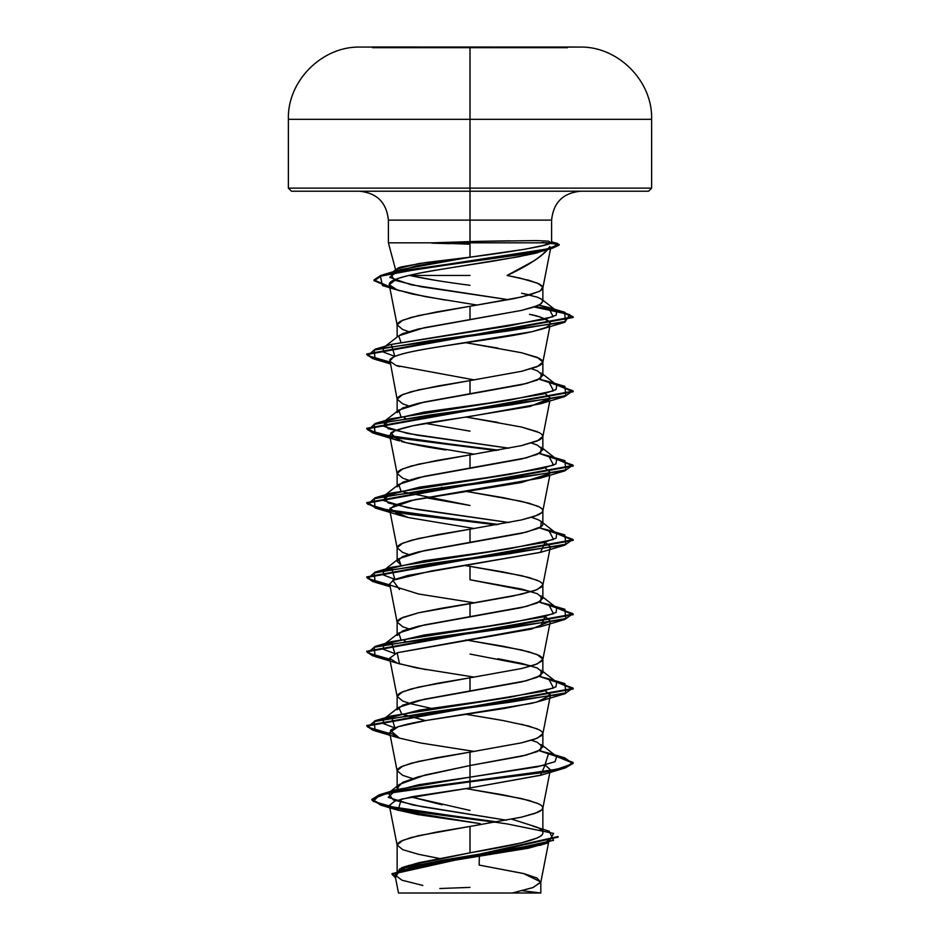 <?xml version="1.0" encoding="UTF-8"?>
<svg xmlns="http://www.w3.org/2000/svg" width="940" height="940" viewBox="0 0 940 940"><rect width="100%" height="100%" fill="white"/><g stroke="black" fill="none" stroke-linecap="round" stroke-linejoin="round"><path stroke-width="1.41" d="M372.475 47.67L470 47.67L372.475 47.67M372.475 47L579.827 47.071L360.173 47.071L470 47.071L470 119.31L651.632 119.31L470 119.31L470 188.129L651.632 188.129L470 188.129L470 191.22L648.541 191.22L470 191.22L470 220.125L388.396 220.125C386.634 202.617 376.999 192.982 359.503 191.22M536.458 893L407.396 893M470 261.708L470 261.085L470 261.708M398.666 335.839L402.673 333.63L418.464 328.988L470 319.694L470 306.287L521.524 297.005L539.29 291.435L541.969 289.579L542.862 287.722L541.969 285.854L539.29 283.998L528.95 280.284L507.083 275.455C529.067 265.327 543.32 255.668 549.83 246.503C547.703 250.404 542.545 255.116 534.343 260.65L507.083 275.455L519.726 278.029L537.527 283.163L542.732 287.017L540.277 290.871L530.418 294.725L514.204 298.579L470 306.287L470 319.694L521.43 310.423L537.234 305.794L541.428 303.467L542.862 301.153L542.862 287.722M470 275.455L409.57 275.455C424.598 278.757 444.738 282.047 470 285.302M397.514 272.06L396.128 271.061C395.987 268.969 398.078 267.524 402.379 266.725L426.419 262.46L470 257.172L470 242.826L388.69 242.826L432.588 242.826L470 244.2M476.474 241.404L432.588 242.826L388.69 242.826L551.345 242.826L548.643 241.157L536.317 240.581L476.474 241.404L510.103 240.805M291.459 191.22L470 191.22L470 188.129L288.368 188.129L291.459 191.22L470 191.22L470 220.125L551.604 220.125L470 220.125L470 242.826L470 220.125L388.396 220.125L388.396 242.826L395.811 270.509M542.862 301L541.499 299.167L537.375 297.181L521.582 293.221L529.643 294.949M405.352 866.68L418.535 862.779L470 852.827L470 826.436L521.524 817.142L534.919 813.429L541.969 809.716L542.862 807.86L541.969 806.003L539.29 804.147L528.95 800.422L503.076 794.852L470 789.283L521.524 798.565L537.316 803.218C541.252 804.981 543.097 806.532 542.862 807.86C543.097 809.187 541.252 810.727 537.316 812.501L521.524 817.142L470 826.436L470 852.827L521.489 842.875L537.28 837.893C541.229 836.001 543.085 834.332 542.862 832.899C543.097 831.289 541.24 829.409 537.304 827.282L511.865 819.198M542.862 746.948L542.862 733.553L537.316 738.194L521.524 742.835L470 752.129L470 765.524L521.536 756.242L537.316 751.601L542.862 746.948L537.327 742.318L531.476 740.25M541.264 744.504L540.782 749.744L526.576 755.008L470 765.524L425.256 774.983L399.465 784.395L397.467 789.318L397.138 787.99L402.673 782.374L418.441 776.769L470 765.524L470 752.129L521.524 742.835L534.919 739.122L541.969 735.409L542.862 733.553L541.969 731.696L539.29 729.84L528.95 726.127L503.076 720.545L470 714.976L497.883 719.617M521.524 724.258L537.316 728.911M397.138 709.806L402.673 705.164L418.476 700.511L470 691.217L470 677.822L521.524 668.54L534.919 664.815L541.969 661.102L542.862 659.245L541.969 657.389L539.29 655.533L528.95 651.82L503.076 646.238L470 640.669L521.524 649.963L537.316 654.604L542.862 659.245L537.316 663.887L521.524 668.54L470 677.822L470 691.217L521.5 681.935L537.304 677.293L542.862 672.641L537.304 667.999L521.5 663.358L497.871 658.705M542.862 598.334L542.862 584.938L537.316 589.58L521.524 594.233L470 603.515L470 616.91L521.547 607.616L537.327 602.975L542.862 598.334L537.304 593.692L521.524 589.051L470 579.757L470 566.362L521.524 575.656L537.316 580.297M400.793 564.94L397.138 561.192L402.673 556.551L418.453 551.909L470 542.615L470 529.208L521.524 519.926L534.919 516.213L541.969 512.488L542.862 510.632L541.969 508.775L539.29 506.919L528.95 503.206L503.076 497.636L470 492.055L521.524 501.349L537.316 505.99C541.252 507.764 543.097 509.304 542.862 510.632C543.097 511.959 541.252 513.51 537.316 515.273L521.524 519.926L470 529.208L470 542.615L521.512 533.321L537.304 528.679C541.264 526.894 543.12 525.343 542.862 524.038L542.862 524.027C543.132 522.734 541.287 521.183 537.327 519.397L531.488 517.329M542.862 449.731L542.862 436.325L537.316 440.978L521.524 445.619L470 454.901L470 468.308L521.512 459.014L537.316 454.373L542.862 449.72L537.304 445.078L531.476 443.034M397.138 486.885L402.684 482.232L418.5 477.591L470 468.308L470 454.901L521.524 445.619L539.29 440.049L541.969 438.181L542.862 436.325L541.969 434.468L539.29 432.612L521.524 427.042L470 417.748L497.883 422.401M521.524 427.042L537.316 431.683M521.524 352.735L537.316 357.376L542.862 362.018L537.316 366.671L521.524 371.312L470 380.594L470 394.001L521.547 384.707L537.327 380.065L542.862 375.424L537.327 370.783L531.476 368.727M397.138 412.566L402.696 407.925L418.488 403.284L470 394.001L470 380.594L521.524 371.312L539.29 365.742L541.969 363.886L542.862 362.018L541.969 360.161L539.29 358.305L521.524 352.735L470 343.441L497.883 348.094M401.239 868.49L402.731 867.749M389.336 805.416L397.173 845.389L398.031 843.157L400.71 841.3L411.05 837.575L436.924 832.006L470 826.436L418.476 835.719L402.684 840.372L397.138 845.013L402.684 849.654L418.476 854.295L439.039 858.396M442.141 804.828L410.968 796.932L470 810.445M375.119 730.909L389.947 734.199L372.757 730.157L366.8 726.127L573.2 688.973L556.633 682.17L572.824 687.962L564.881 693.755L429.392 712.332L374.202 721.615L375.119 730.909L399.512 738.17L390.464 730.486C393.649 727.337 405.798 723.953 426.889 720.346L531.088 703.449L540.5 701.005L550.405 695.001L545.13 690.771L550.37 695.424L536.705 702.086L504.181 708.466L426.889 720.346L398.231 726.691L389.63 732.566L397.173 771.082L398.031 768.85L400.71 766.993L411.05 763.28L436.924 757.699L470 752.129L418.476 761.412L402.684 766.065L397.138 770.706L402.684 775.347L412.519 778.532M541.24 670.173L540.782 675.449L526.564 680.713L424.152 699.266L398.736 707.338L401.709 713.977L425.468 720.592L402.696 714.447M426.031 669.656L399.5 663.852L397.138 652.76L540.5 626.698L545.13 616.464L550.37 621.105L531.605 629.025L397.138 652.76L389.63 658.27L397.173 696.775L398.031 694.543L400.71 692.686L411.05 688.973L436.924 683.392L470 677.822L418.476 687.116L402.684 691.758L397.138 696.399L402.684 701.04L411.05 703.825L430.978 708.29M465.723 714.283L470 714.976M405.528 641.221L404.306 640.775L405.563 641.209M397.138 635.487L402.696 630.846L418.5 626.205L470 616.91L470 603.515L442.117 608.157L418.476 612.809L402.684 617.451L397.138 622.092L402.684 626.733L408.524 628.789M541.205 552.179L407.948 575.468L394.036 579.674L389.63 583.963L397.173 622.468L398.031 620.236L400.71 618.379L418.476 612.809L512.829 596.089L534.919 590.508L541.969 586.795L542.862 584.938L541.969 583.082L539.29 581.226L528.95 577.513L503.076 571.931L465.723 565.668L470 566.362L470 579.757L531.452 591.648M389.63 509.645L408.395 517.564L399.512 515.249L389.924 508.246L414.587 499.728L540.488 478.096L549.853 473.548L521.183 482.572L410.322 500.621L394.541 505.132L389.63 509.645L397.173 548.161L398.031 545.928L400.71 544.072L411.05 540.359L436.924 534.778L470 529.208L418.476 538.503L402.684 543.144L397.138 547.785L402.684 552.426L408.524 554.482M404.353 492.161L470 505.462L425.468 497.683M405.528 492.607L402.696 491.526M545.141 393.543L550.37 398.184L530.113 406.444L412.93 425.761L395.223 430.555L389.63 435.349L397.173 473.854L398.031 471.622L400.71 469.765L411.05 466.052L436.924 460.483L470 454.901L418.476 464.196L402.684 468.837L397.138 473.478L402.684 478.131L408.524 480.187M441.541 487.308L443.645 487.684L441.541 487.308M470 431.155L425.456 423.376L470 431.155M404.353 417.853L405.563 418.3L404.306 417.865M541.099 329.294L532.111 331.679C508.07 337.307 461.035 342.936 428.252 348.576C418.183 350.491 393.519 354.239 389.806 359.844L397.173 399.547L398.031 397.315L400.71 395.458L411.05 391.745L436.924 386.176L470 380.594L418.476 389.889L402.684 394.53L397.138 399.171L402.684 403.824L408.524 405.88M547.221 249.558L538.162 252.331C539.854 252.66 524.849 255.598 493.159 261.144C456.593 266.995 413.001 272.882 396.939 278.839L389.231 284.714L397.173 325.24L398.031 323.007L400.71 321.151L411.05 317.438L436.924 311.869L470 306.287L418.476 315.582L402.684 320.223L397.138 324.864L402.684 329.517L408.524 331.573M435.408 893L512.312 893L532.721 887.654L540.782 882.319L536.94 878.007L524.179 873.695L479.13 865.07L479.341 856.375M549.054 839.479L544.072 843.815L528.456 848.186L419.698 865.94L402.003 870.452L395.094 874.999L401.956 880.216L422.847 885.457M435.819 280.39L409.57 275.455M479.13 865.07L523.415 873.495L540.817 881.932L533.239 887.466L512.312 893L540.829 893L522.276 890.721M397.138 872.673L408.9 865.458L470 852.827C508.998 846.153 543.649 839.596 542.862 832.899L542.862 807.86M399.406 784.407L388.326 793.149L393.214 799.917L421.884 806.684L506.519 820.221L412.789 804.969L388.208 797.343L396.163 789.706L470 777.168L470 781.234L380.065 794.559L373.168 801.397L397.503 808.236L497.143 821.924L412.214 810.668L382.603 805.039L371.805 799.423L379.055 794.876L399.958 790.329L470 781.234L470 781.845L399.958 790.94L379.055 795.487L371.805 800.034L382.357 805.592L411.332 811.15L495.133 822.265M533.062 826.213L549.207 831.207L553.554 840.348L511.407 849.49L401.533 867.773L395.376 877.114L392.015 873.624L558.09 836.53L558.09 837.152L392.015 874.247L395.505 877.807L399.524 869.053L441.894 860.3L548.314 842.804L553.625 833.392L507.459 823.981L380.782 805.157L371.981 799.329L386.634 793.501L470 781.845L470 787.955L401.298 799.118L398.137 810.257L480.152 823.628L480.117 824.791M541.804 844.672L421.825 865.517L397.232 872.614M470 789.283L465.57 788.566M470 640.669L465.723 639.976M470 492.055L465.723 491.362M470 417.748L465.723 417.055M470 343.441L465.723 342.748M389.231 284.714L397.079 289.896L424.939 296.558L477.367 305.101M389.677 361.254L393.437 357.024C399.747 354.215 411.356 351.396 428.252 348.576L532.111 331.679L546.046 327.461L548.995 325.769L550.382 323.219C546.316 318.954 539.348 315.981 529.479 314.324C542.404 317.168 549.371 320.129 550.382 323.219L549.641 325.181M389.63 361.042L396.069 365.472L474.277 379.901M389.63 435.349L405.845 442.658L474.277 454.208M550.37 472.503L545.13 467.85L550.37 472.491M408.395 517.564L474.265 528.515L408.395 517.564M399.5 589.545L392.803 580.262L431.331 570.968L540.5 552.391L545.13 542.157L550.37 546.81L542.827 585.314M389.63 583.963L390.276 585.162L418.606 593.998L474.289 602.822M389.63 658.27L397.279 663.135L416.561 667.905L474.265 677.129M389.63 732.566L399.054 738.018L420.638 742.988L474.277 751.436M541.276 775.077L470 787.955L540.488 775.324L545.13 765.078L550.37 769.731L542.827 808.236M389.795 792.209L418.935 784.689L470 777.168L470 765.524L470 777.168L537.398 766.852L555.011 761.694L556.715 756.536L539.207 750.707L548.678 753.093L544.918 765.125L470 777.168L470 787.955L412.096 796.721L394.894 801.08L389.348 805.451L397.303 809.998L417.583 814.545L480.152 823.628M470 242.826L470 257.172L524.626 249.288L542.885 245.563L551.345 242.826L470 242.826M551.345 242.826C547.985 245.916 510.244 252.096 470 257.172L399.394 269.886L389.712 277.347L411.121 284.796L508.517 299.707L420.944 286.7L394.365 280.191L390.582 273.693L396.551 269.051M375.107 349.198L509.821 330.715L565.328 321.468L564.693 312.233L535.33 306.546L562.778 311.704L573.2 316.862L366.8 353.969L372.722 357.999L389.818 362.029L367.787 355.614L375.107 349.198L391.298 344.416L544.671 319.353L556.186 315.182L556.727 310.999L538.843 305.054L548.42 307.451L553.19 316.698L508.787 325.933L391.298 344.416L394.87 356.389L383.52 352.124L383.285 347.859L398.713 335.803L400.851 342.019M384.86 421.179L424.022 412.131L488.788 403.096L543.085 394.048L556.116 389.536L556.715 385.012L539.207 379.184L548.702 381.57L553.543 390.852L509.433 400.146L391.298 418.723L383.085 426.09L407.584 433.469L509.01 448.216L417.254 435.197L388.161 428.675L383.297 422.166L398.724 410.11M383.367 496.414L419.698 487.132L485.404 477.861L542.121 468.59L555.928 463.949L556.703 459.319L539.207 453.491L548.702 455.877L553.543 465.159L509.445 474.453L391.31 493.03L383.085 500.397L407.572 507.776L509.01 522.523L417.243 509.492L388.161 502.982L383.297 496.473L398.724 484.417L400.839 490.633M384.86 569.793L424.034 560.745L488.8 551.71L543.097 542.662L556.116 538.138L556.703 533.615L539.207 527.798L548.69 530.172L553.543 539.466L509.457 548.749L391.31 567.325L394.87 579.31L383.508 575.045L383.297 570.768L398.724 558.712L400.851 564.94M384.86 644.1L424.034 635.052L488.8 626.005L543.097 616.969L556.116 612.445L556.703 607.922L539.207 602.093L548.69 604.479L553.543 613.773L509.468 623.056L391.31 641.632L394.87 653.617L383.508 649.352L383.297 645.075L398.724 633.019M539.207 676.4L548.678 678.786L553.543 688.068L509.468 697.363L391.322 715.939L394.87 727.924L383.508 723.647L383.285 719.382L419.44 710.1L485.204 700.805L542.063 691.523L555.928 686.87L556.703 682.229L539.207 676.4M470 781.234L556.139 769.555L572.789 763.715L564.881 757.875L555.552 755.631L573.2 762.657L565.34 767.298L542.968 771.94L470 781.234M389.818 733.553L367.787 727.137L375.119 720.721L510.585 702.145L565.786 692.862L564.881 683.568L555.552 681.336L573.2 688.35L366.8 725.504L372.734 729.534L389.818 733.553M389.818 659.245L367.787 652.83L375.107 646.414L510.573 627.838L565.786 618.555L564.893 609.261L555.552 607.029L573.2 614.043L366.8 651.197L372.734 655.227L389.818 659.245M389.818 584.938L367.787 578.523L375.107 572.107L510.561 553.543L565.786 544.248L564.893 534.966L555.552 532.721L573.2 539.736L366.8 576.89L372.734 580.92L389.818 584.938M389.818 510.643L367.787 504.228L375.107 497.812L510.549 479.236L565.786 469.941L564.905 460.659L555.552 458.414L573.2 465.429L366.8 502.583L377.657 508.058L407.913 513.522L498.459 524.461L390.147 510.702M498.459 450.154L392.626 436.83L368.116 430.168L375.095 423.505L510.549 404.929L565.786 395.634L564.893 386.352L555.552 384.108L573.2 391.122L366.8 428.276L377.645 433.751L407.901 439.215L498.459 450.154M389.63 286.759L374.202 280.766L383.003 274.762L536.564 251.321L552.943 247.408L557.726 243.507L542.168 242.508L559.171 244.447L547.433 248.888L525.495 253.318L399.5 271.072L380.63 275.502L373.967 279.944L389.63 286.759M470 781.845L542.968 772.562L565.34 767.921L573.2 763.28L556.633 756.477L572.824 762.269L564.881 768.05L470 781.845M389.947 659.892L372.769 655.85L366.8 651.82L573.2 614.666L556.633 607.863L572.824 613.655L564.881 619.448L429.392 638.025L374.202 647.308L375.119 656.602L389.947 659.892M389.947 585.585L372.769 581.555L366.8 577.513L573.2 540.359L556.633 533.567L572.824 539.348L564.881 545.141L429.404 563.718L374.202 573.001L375.119 582.295L389.947 585.585M496.355 524.837L407.044 514.015L377.41 508.611L366.8 503.206L573.2 466.052L556.633 459.261L572.824 465.041L564.893 470.822L429.427 489.399L374.214 498.694L375.107 507.988L496.355 524.837M389.947 436.971L372.757 432.94L366.8 428.899L573.2 391.745L556.633 384.954L572.824 390.735L564.905 396.515L429.439 415.092L374.214 424.387L375.107 433.669L496.355 450.53L390.911 437.147M389.947 362.664L372.757 358.634L366.8 354.591L573.2 317.473L562.426 312.233L534.096 306.981L569.699 314.595L564.893 322.22L429.451 340.785L374.214 350.079L375.095 359.362L389.947 362.664M389.759 287.405L373.967 280.567L380.63 276.125L399.5 271.695L525.495 253.941L547.433 249.511L559.171 245.07L552.661 248.113L430.755 266.843L380.418 276.196L382.474 285.56L389.759 287.405M445.807 449.966C426.878 447.146 412.096 444.338 401.486 441.518M375.107 433.669L399.512 440.942L390.664 433.07C402.167 425.033 452.457 419.405 471.716 416.173L540.488 403.789L549.853 399.241M399.512 366.635L396.069 365.472M445.525 300.107L412.331 294.02L395.916 289.461C386.646 285.948 386.974 282.399 396.939 278.839C406.538 275.69 419.922 272.741 437.088 269.992L518.668 256.738L538.162 252.331L550.076 248.207M391.017 273.387L416.573 265.82L461.975 258.253L418.946 263.541L396.809 268.922L397.62 272.036M537.375 297.181L541.71 299.32M542.862 301.153L540.336 304.243L533.027 307.333L521.43 310.423L424.152 327.743L398.736 335.815M541.24 372.957L540.794 378.209L526.611 383.473L424.116 402.062L398.772 410.099L400.828 416.326M541.229 447.252L540.794 452.516L526.588 457.78L424.152 476.357L398.76 484.406M541.264 521.571L540.77 526.823L526.564 532.087L424.116 550.664L398.748 558.724M541.229 595.866L540.817 601.118L526.635 606.382L424.128 624.971L398.772 633.019L400.828 639.247M470 654.064L531.464 665.955M288.368 188.129L470 188.129L470 119.31L288.368 119.31L470 119.31L470 47.071L360.173 47.071C321.985 46.107 287.17 81.134 288.368 119.31L288.368 188.129M398.56 893L540.312 893M450.354 243.683L431.871 243.131M402.238 893L470 893M567.525 47.67L470 47.67L567.525 47.67M567.525 47L579.827 47.071C618.015 46.107 652.83 81.134 651.632 119.31L651.632 188.129L648.541 191.22M580.497 191.22C563.001 192.982 553.366 202.617 551.604 220.125L551.604 242.344M542.862 672.641L542.862 659.245M542.862 524.027L542.862 510.632M542.862 375.424L542.862 362.018M397.138 872.755L397.138 845.013M397.138 787.979L397.138 770.706M397.138 708.572L397.138 696.399M397.138 634.265L397.138 622.092M397.138 559.958L397.138 547.785M397.138 485.651L397.138 473.478M397.138 411.344L397.138 399.171M397.138 337.037L397.138 324.864M549.066 840.102L540.782 882.319M395.082 875.669L398.49 893M540.817 881.932L540.817 893M408.9 865.446L401.533 867.773M396.163 789.706L380.065 794.559M392.015 873.624L392.015 874.247M371.805 799.423L371.805 800.034M539.548 845.424L548.314 842.804M380.782 805.157L397.949 810.221M542.827 733.928L550.37 695.424M542.827 659.621L550.37 621.105M542.827 511.007L549.83 475.276M542.827 436.701L549.83 400.969M542.827 362.394L549.83 326.662M542.827 288.087L550.535 248.736M551.604 241.839L557.726 243.507M399.394 269.886L383.003 274.762M548.42 307.451L564.693 312.233M548.702 381.57L564.893 386.352M391.298 418.723L375.095 423.505M548.702 455.877L564.905 460.659M391.31 493.03L375.107 497.812M548.69 530.172L564.893 534.966M391.31 567.325L375.107 572.107M548.69 604.479L564.893 609.261M391.31 641.632L375.107 646.414M548.678 678.786L564.881 683.568M391.322 715.939L375.119 720.721M548.678 753.093L564.881 757.875M573.2 763.28L573.2 762.657M366.8 726.127L366.8 725.504M573.2 688.973L573.2 688.35M366.8 651.82L366.8 651.197M573.2 614.666L573.2 614.043M366.8 577.513L366.8 576.89M573.2 540.359L573.2 539.736M366.8 503.206L366.8 502.583M573.2 466.052L573.2 465.429M366.8 428.899L366.8 428.276M573.2 391.745L573.2 391.122M366.8 354.591L366.8 353.969M573.2 317.473L573.2 316.862M373.967 280.567L373.967 279.944M559.171 245.07L559.171 244.447M540.488 775.324L564.881 768.05M540.5 701.005L564.881 693.755M399.5 663.852L375.119 656.602M540.5 626.698L564.881 619.448M390.171 586.736L375.119 582.295M540.5 552.391L564.881 545.141M399.512 515.249L375.107 507.988M540.488 478.096L564.893 470.822M540.488 403.789L564.905 396.515M390.171 363.815L375.095 359.362M540.488 329.482L564.893 322.22M400.017 290.871L382.474 285.56M542.674 251.062L552.661 248.113M542.862 745.726L556.715 756.536M383.285 719.382L398.713 707.327M556.703 682.229L542.862 671.418M556.703 607.922L542.862 597.111M556.703 533.615L542.862 522.804M556.703 459.319L542.862 448.498M556.715 385.012L542.862 374.19M556.727 310.999L542.862 300.224M541.405 829.961L540.582 829.315M439.814 888.511L470 887.395"/></g></svg>
